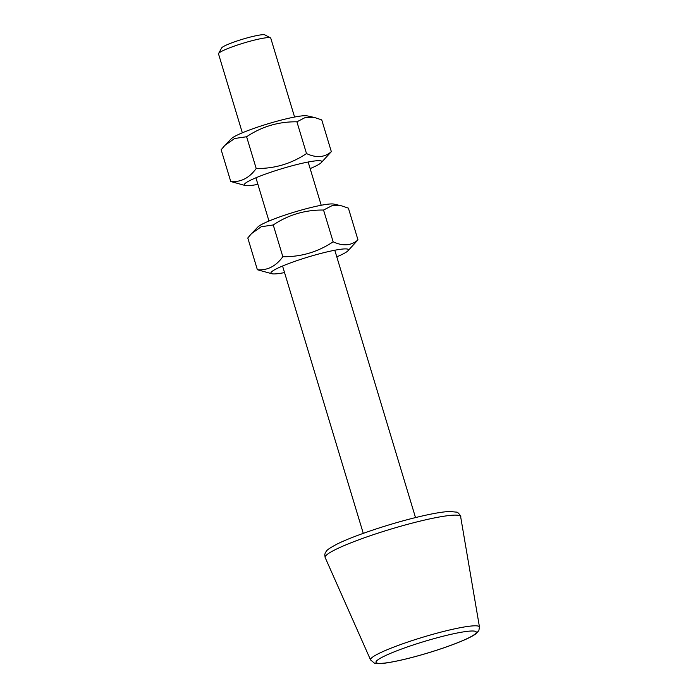 <?xml version="1.0" encoding="UTF-8"?>
<svg xmlns="http://www.w3.org/2000/svg" width="698" height="698" viewBox="0 0 698 698"><rect width="100%" height="100%" fill="white"/><g stroke="black" fill="none" stroke-linecap="round" stroke-linejoin="round"><path stroke-width="1.05" d="M242.337 132.812L218.526 53.929A27.283 3.132 -16.8 0 1 218.596 53.528A27.283 3.132 -16.8 0 1 257.876 39.28A27.283 3.132 -16.8 0 1 270.484 37.858A27.283 3.132 -16.8 0 1 270.763 38.154L294.582 117.037M270.484 37.858L264.874 34.9A22.737 2.618 163.2 0 0 242.581 39.219A22.737 2.618 163.2 0 0 221.632 47.953L218.596 53.528M251.481 233.638L257.859 227.007A40.475 4.65 -16.8 0 1 315.714 206.407A40.475 4.65 -16.8 0 1 333.784 204.086L341.287 205.753L332.117 205.631L323.549 210.037C305.209 209.81 288.449 214.783 273.25 224.957L261.235 226.745L251.481 233.638L247.79 237.974L257.37 269.733C267.43 270.597 275.919 266.261 282.838 256.716C301.178 256.951 317.939 251.978 333.138 241.796C342.988 246.368 351.269 245.722 357.978 239.885L347.901 250.852A40.475 4.65 163.2 0 0 329.299 251.385A40.475 4.65 163.2 0 0 286.573 264.394A40.475 4.65 163.2 0 0 271.976 273.773A40.475 4.65 163.2 0 0 284.54 272.595M336.785 256.82A40.475 4.65 163.2 0 0 347.901 250.852M357.978 239.885L348.389 208.126L341.287 205.753M271.976 273.773L257.37 269.733M273.25 224.957L282.838 256.716M323.549 210.037L333.138 241.796M224.852 145.411L231.221 138.78A40.475 4.65 -16.8 0 1 289.077 118.189A40.475 4.65 -16.8 0 1 307.146 115.859L314.658 117.526L305.48 117.404L296.912 121.81C278.572 121.583 261.811 126.556 246.612 136.738L234.598 138.518L224.852 145.411L221.153 149.747L230.741 181.506C240.793 182.37 249.282 178.034 256.201 168.497C274.541 168.724 291.31 163.751 306.501 153.569C316.351 158.141 324.631 157.504 331.341 151.658L321.263 162.625A40.475 4.65 163.2 0 0 302.662 163.166A40.475 4.65 163.2 0 0 259.935 176.166A40.475 4.65 163.2 0 0 245.338 185.546A40.475 4.65 163.2 0 0 257.902 184.368M310.148 168.593A40.475 4.65 163.2 0 0 321.263 162.625M331.341 151.658L321.752 119.899L314.658 117.526M245.338 185.546L230.741 181.506M246.612 136.738L256.201 168.497M296.912 121.81L306.501 153.569M452.583 629.299A56.887 6.535 -16.8 0 1 479.474 627.048L478.845 630.652L475.704 633.941C472.825 636 468.306 638.321 462.146 640.912C452.548 644.943 441.101 648.974 427.813 653.005C411.637 657.848 398.104 661.111 387.216 662.812C381.597 663.763 377.313 663.859 374.364 663.1L370.568 659.924A56.887 6.535 -16.8 0 1 378.002 653.921A56.887 6.535 -16.8 0 1 452.583 629.299M382.879 656.879A52.376 6.02 -16.8 0 1 451.536 634.212A52.376 6.02 -16.8 0 1 469.405 637.492A52.376 6.02 -16.8 0 1 400.748 660.168A52.376 6.02 -16.8 0 1 382.879 656.879M370.568 659.924L325.172 557.571A70.768 8.132 -16.8 0 1 334.421 550.103A70.768 8.132 -16.8 0 1 427.193 519.469A70.768 8.132 -16.8 0 1 460.645 516.668L479.474 627.048M415.511 517.584L334.796 250.242M321.22 205.264L308.158 162.015M363.274 533.359L282.559 266.017M268.974 221.039L255.922 177.789M325.172 557.571L324.736 554.788L325.224 552.956C326.996 550.521 325.53 550.425 335.913 544.684C350.963 536.779 387.87 524.181 417.893 517.009C431.835 513.658 442.427 511.809 449.669 511.468L456.579 512.149C457.565 511.355 461.744 517.227 460.645 516.668"/></g></svg>
